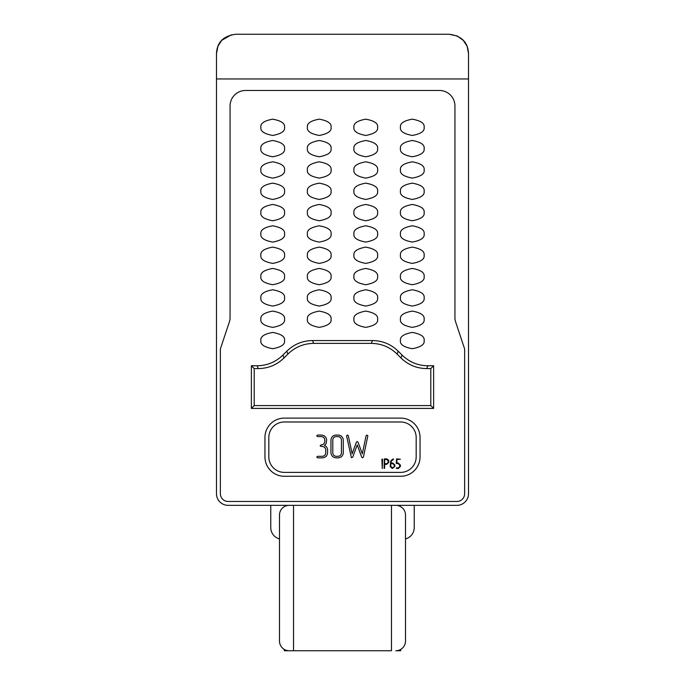 <?xml version="1.0" encoding="UTF-8"?>
<svg xmlns="http://www.w3.org/2000/svg" width="685" height="685" viewBox="0 0 685 685"><rect width="100%" height="100%" fill="white"/><g stroke="black" fill="none" stroke-linecap="round" stroke-linejoin="round"><path stroke-width="1.03" d="M289.19 505.35A9.693 9.693 0 0 0 279.497 515.043L279.497 641.057A9.693 9.693 0 0 0 289.19 650.75L391.469 650.75L391.469 505.35L293.531 505.35L293.531 650.75L284.343 650.75L284.343 649.448M400.656 649.448L400.656 650.75L395.81 650.75A9.693 9.693 0 0 0 405.503 641.057L405.503 515.043A9.693 9.693 0 0 0 395.81 505.35M260.882 340.565C260.206 336.712 264.153 333.997 272.707 332.422C281.261 333.997 285.208 336.712 284.532 340.565C285.208 344.409 281.261 347.124 272.707 348.708C264.153 347.124 260.206 344.409 260.882 340.565M307.411 319.236C306.734 315.383 310.682 312.668 319.236 311.093C327.79 312.668 331.737 315.383 331.06 319.236C331.737 323.089 327.79 325.803 319.236 327.379C310.682 325.803 306.734 323.089 307.411 319.236M260.882 319.236C260.206 315.383 264.153 312.668 272.707 311.093C281.261 312.668 285.208 315.383 284.532 319.236C285.208 323.089 281.261 325.803 272.707 327.379C264.153 325.803 260.206 323.089 260.882 319.236M307.411 297.906C306.734 294.062 310.682 291.348 319.236 289.772C327.79 291.348 331.737 294.062 331.06 297.906C331.737 301.76 327.79 304.474 319.236 306.049C310.682 304.474 306.734 301.76 307.411 297.906M260.882 297.906C260.206 294.062 264.153 291.348 272.707 289.772C281.261 291.348 285.208 294.062 284.532 297.906C285.208 301.76 281.261 304.474 272.707 306.049C264.153 304.474 260.206 301.76 260.882 297.906M307.411 276.586C306.734 272.733 310.682 270.018 319.236 268.443C327.79 270.018 331.737 272.733 331.06 276.586C331.737 280.43 327.79 283.145 319.236 284.729C310.682 283.145 306.734 280.43 307.411 276.586M260.882 276.586C260.206 272.733 264.153 270.018 272.707 268.443C281.261 270.018 285.208 272.733 284.532 276.586C285.208 280.43 281.261 283.145 272.707 284.729C264.153 283.145 260.206 280.43 260.882 276.586M307.411 255.257C306.734 251.412 310.682 248.698 319.236 247.114C327.79 248.698 331.737 251.412 331.06 255.257C331.737 259.11 327.79 261.824 319.236 263.4C310.682 261.824 306.734 259.11 307.411 255.257M260.882 255.257C260.206 251.412 264.153 248.698 272.707 247.114C281.261 248.698 285.208 251.412 284.532 255.257C285.208 259.11 281.261 261.824 272.707 263.4C264.153 261.824 260.206 259.11 260.882 255.257M307.411 233.936C306.734 230.083 310.682 227.369 319.236 225.793C327.79 227.369 331.737 230.083 331.06 233.936C331.737 237.781 327.79 240.495 319.236 242.079C310.682 240.495 306.734 237.781 307.411 233.936M260.882 233.936C260.206 230.083 264.153 227.369 272.707 225.793C281.261 227.369 285.208 230.083 284.532 233.936C285.208 237.781 281.261 240.495 272.707 242.079C264.153 240.495 260.206 237.781 260.882 233.936M307.411 212.607C306.734 208.762 310.682 206.048 319.236 204.464C327.79 206.048 331.737 208.762 331.06 212.607C331.737 216.46 327.79 219.174 319.236 220.75C310.682 219.174 306.734 216.46 307.411 212.607M260.882 212.607C260.206 208.762 264.153 206.048 272.707 204.464C281.261 206.048 285.208 208.762 284.532 212.607C285.208 216.46 281.261 219.174 272.707 220.75C264.153 219.174 260.206 216.46 260.882 212.607M307.411 191.286C306.734 187.433 310.682 184.719 319.236 183.143C327.79 184.719 331.737 187.433 331.06 191.286C331.737 195.131 327.79 197.845 319.236 199.429C310.682 197.845 306.734 195.131 307.411 191.286M260.882 191.286C260.206 187.433 264.153 184.719 272.707 183.143C281.261 184.719 285.208 187.433 284.532 191.286C285.208 195.131 281.261 197.845 272.707 199.429C264.153 197.845 260.206 195.131 260.882 191.286M307.411 169.957C306.734 166.104 310.682 163.39 319.236 161.814C327.79 163.39 331.737 166.104 331.06 169.957C331.737 173.81 327.79 176.524 319.236 178.1C310.682 176.524 306.734 173.81 307.411 169.957M260.882 169.957C260.206 166.104 264.153 163.39 272.707 161.814C281.261 163.39 285.208 166.104 284.532 169.957C285.208 173.81 281.261 176.524 272.707 178.1C264.153 176.524 260.206 173.81 260.882 169.957M307.411 148.628C306.734 144.783 310.682 142.069 319.236 140.494C327.79 142.069 331.737 144.783 331.06 148.628C331.737 152.481 327.79 155.195 319.236 156.771C310.682 155.195 306.734 152.481 307.411 148.628M260.882 148.628C260.206 144.783 264.153 142.069 272.707 140.494C281.261 142.069 285.208 144.783 284.532 148.628C285.208 152.481 281.261 155.195 272.707 156.771C264.153 155.195 260.206 152.481 260.882 148.628M307.411 127.307C306.734 123.454 310.682 120.74 319.236 119.164C327.79 120.74 331.737 123.454 331.06 127.307C331.737 131.16 327.79 133.866 319.236 135.45C310.682 133.866 306.734 131.16 307.411 127.307M260.882 127.307C260.206 123.454 264.153 120.74 272.707 119.164C281.261 120.74 285.208 123.454 284.532 127.307C285.208 131.16 281.261 133.866 272.707 135.45C264.153 133.866 260.206 131.16 260.882 127.307M424.118 340.565C424.794 344.409 420.847 347.124 412.293 348.708C403.739 347.124 399.792 344.409 400.468 340.565C399.792 336.712 403.739 333.997 412.293 332.422C420.847 333.997 424.794 336.712 424.118 340.565M377.589 319.236C378.266 323.089 374.318 325.803 365.764 327.379C357.21 325.803 353.263 323.089 353.94 319.236C353.263 315.383 357.21 312.668 365.764 311.093C374.318 312.668 378.266 315.383 377.589 319.236M424.118 319.236C424.794 323.089 420.847 325.803 412.293 327.379C403.739 325.803 399.792 323.089 400.468 319.236C399.792 315.383 403.739 312.668 412.293 311.093C420.847 312.668 424.794 315.383 424.118 319.236M377.589 297.906C378.266 301.76 374.318 304.474 365.764 306.049C357.21 304.474 353.263 301.76 353.94 297.906C353.263 294.062 357.21 291.348 365.764 289.772C374.318 291.348 378.266 294.062 377.589 297.906M424.118 297.906C424.794 301.76 420.847 304.474 412.293 306.049C403.739 304.474 399.792 301.76 400.468 297.906C399.792 294.062 403.739 291.348 412.293 289.772C420.847 291.348 424.794 294.062 424.118 297.906M377.589 276.586C378.266 280.43 374.318 283.145 365.764 284.729C357.21 283.145 353.263 280.43 353.94 276.586C353.263 272.733 357.21 270.018 365.764 268.443C374.318 270.018 378.266 272.733 377.589 276.586M424.118 276.586C424.794 280.43 420.847 283.145 412.293 284.729C403.739 283.145 399.792 280.43 400.468 276.586C399.792 272.733 403.739 270.018 412.293 268.443C420.847 270.018 424.794 272.733 424.118 276.586M377.589 255.257C378.266 259.11 374.318 261.824 365.764 263.4C357.21 261.824 353.263 259.11 353.94 255.257C353.263 251.412 357.21 248.698 365.764 247.114C374.318 248.698 378.266 251.412 377.589 255.257M424.118 255.257C424.794 259.11 420.847 261.824 412.293 263.4C403.739 261.824 399.792 259.11 400.468 255.257C399.792 251.412 403.739 248.698 412.293 247.114C420.847 248.698 424.794 251.412 424.118 255.257M377.589 233.936C378.266 237.781 374.318 240.495 365.764 242.079C357.21 240.495 353.263 237.781 353.94 233.936C353.263 230.083 357.21 227.369 365.764 225.793C374.318 227.369 378.266 230.083 377.589 233.936M424.118 233.936C424.794 237.781 420.847 240.495 412.293 242.079C403.739 240.495 399.792 237.781 400.468 233.936C399.792 230.083 403.739 227.369 412.293 225.793C420.847 227.369 424.794 230.083 424.118 233.936M377.589 212.607C378.266 216.46 374.318 219.174 365.764 220.75C357.21 219.174 353.263 216.46 353.94 212.607C353.263 208.762 357.21 206.048 365.764 204.464C374.318 206.048 378.266 208.762 377.589 212.607M424.118 212.607C424.794 216.46 420.847 219.174 412.293 220.75C403.739 219.174 399.792 216.46 400.468 212.607C399.792 208.762 403.739 206.048 412.293 204.464C420.847 206.048 424.794 208.762 424.118 212.607M377.589 191.286C378.266 195.131 374.318 197.845 365.764 199.429C357.21 197.845 353.263 195.131 353.94 191.286C353.263 187.433 357.21 184.719 365.764 183.143C374.318 184.719 378.266 187.433 377.589 191.286M424.118 191.286C424.794 195.131 420.847 197.845 412.293 199.429C403.739 197.845 399.792 195.131 400.468 191.286C399.792 187.433 403.739 184.719 412.293 183.143C420.847 184.719 424.794 187.433 424.118 191.286M377.589 169.957C378.266 173.81 374.318 176.524 365.764 178.1C357.21 176.524 353.263 173.81 353.94 169.957C353.263 166.104 357.21 163.39 365.764 161.814C374.318 163.39 378.266 166.104 377.589 169.957M424.118 169.957C424.794 173.81 420.847 176.524 412.293 178.1C403.739 176.524 399.792 173.81 400.468 169.957C399.792 166.104 403.739 163.39 412.293 161.814C420.847 163.39 424.794 166.104 424.118 169.957M377.589 148.628C378.266 152.481 374.318 155.195 365.764 156.771C357.21 155.195 353.263 152.481 353.94 148.628C353.263 144.783 357.21 142.069 365.764 140.494C374.318 142.069 378.266 144.783 377.589 148.628M424.118 148.628C424.794 152.481 420.847 155.195 412.293 156.771C403.739 155.195 399.792 152.481 400.468 148.628C399.792 144.783 403.739 142.069 412.293 140.494C420.847 142.069 424.794 144.783 424.118 148.628M377.589 127.307C378.266 131.16 374.318 133.866 365.764 135.45C357.21 133.866 353.263 131.16 353.94 127.307C353.263 123.454 357.21 120.74 365.764 119.164C374.318 120.74 378.266 123.454 377.589 127.307M424.118 127.307C424.794 131.16 420.847 133.866 412.293 135.45C403.739 133.866 399.792 131.16 400.468 127.307C399.792 123.454 403.739 120.74 412.293 119.164C420.847 120.74 424.794 123.454 424.118 127.307M400.939 357.912L402.104 355.095L398.242 351.234L397.077 354.059C389.902 347.081 381.314 343.527 371.313 343.382L313.687 343.382C303.686 343.527 295.098 347.081 287.923 354.059L284.061 357.912C276.894 364.891 268.306 368.444 258.296 368.59L254.203 368.59L251.378 365.764L251.378 408.414L433.622 408.414L433.622 365.764L427.868 365.764L426.704 368.59C416.694 368.444 408.106 364.891 400.939 357.912L397.077 354.059M402.104 355.095C409.279 362.065 417.867 365.627 427.868 365.764M258.296 368.59L257.132 365.764L251.378 365.764M257.132 365.764C267.133 365.627 275.721 362.065 282.896 355.095L284.061 357.912M287.923 354.059L286.758 351.234L282.896 355.095M286.758 351.234C293.925 344.255 302.513 340.702 312.514 340.565L313.687 343.382M371.313 343.382L372.486 340.565L312.514 340.565M372.486 340.565C382.487 340.702 391.075 344.255 398.242 351.234M230.057 317.977A11.628 11.628 0 0 1 229.458 321.659L220.561 348.348A3.879 3.879 0 0 0 220.364 349.573L220.364 493.714A7.758 7.758 0 0 0 228.122 501.471L456.878 501.471A7.758 7.758 0 0 0 464.635 493.714L464.635 349.573A3.879 3.879 0 0 0 464.439 348.348L455.542 321.659A11.628 11.628 0 0 1 454.943 317.977L454.943 105.978A15.507 15.507 0 0 0 439.436 90.471L245.564 90.471A15.507 15.507 0 0 0 230.057 105.978L230.057 317.977A11.628 11.628 0 0 1 229.458 321.659L220.561 348.348A3.879 3.879 0 0 0 220.364 349.573L220.364 493.714A7.758 7.758 0 0 0 228.122 501.471L456.878 501.471A7.758 7.758 0 0 0 464.635 493.714L464.635 349.573A3.879 3.879 0 0 0 464.439 348.348L455.542 321.659A11.628 11.628 0 0 1 454.943 317.977L454.943 105.978A15.507 15.507 0 0 0 439.436 90.471L245.564 90.471A15.507 15.507 0 0 0 230.057 105.978L230.057 317.977M254.203 368.59L254.203 405.589L251.378 408.414M254.203 405.589L430.796 405.589L433.622 408.414M430.796 405.589L430.796 368.59L433.622 365.764M430.796 368.59L426.704 368.59M284.343 418.107A19.386 19.386 0 0 0 264.949 437.492L264.949 456.878A19.386 19.386 0 0 0 284.343 476.272L400.656 476.272A19.386 19.386 0 0 0 420.051 456.878L420.051 437.492A19.386 19.386 0 0 0 400.656 418.107L284.343 418.107M268.828 437.492L268.828 456.878A15.507 15.507 0 0 0 284.343 472.393L400.656 472.393A15.507 15.507 0 0 0 416.172 456.878L416.172 437.492A15.507 15.507 0 0 0 400.656 421.986L284.343 421.986A15.507 15.507 0 0 0 268.828 437.492M326.094 443.734L324.476 445.438C326.351 446.278 327.379 447.716 327.558 449.745L327.558 452.99C327.13 456.073 325.332 457.691 322.164 457.854L317.669 457.854L316.77 457.083L317.669 456.313L322.138 456.313C324.262 456.193 325.452 455.097 325.709 453.025L325.709 449.737C325.409 447.639 324.168 446.543 321.993 446.449L320.4 446.235L320.16 445.678L321.059 444.907C323.251 444.813 324.493 443.7 324.784 441.585L324.784 439.916C324.493 437.801 323.251 436.688 321.059 436.593L317.626 436.593L316.77 435.823L317.626 435.052L321.059 435.052C324.322 435.18 326.18 436.816 326.634 439.967L326.094 443.734M343.271 439.933L343.271 452.965C342.868 456.022 341.104 457.649 337.979 457.854L336.224 457.854C333.124 457.614 331.36 455.979 330.949 452.965L330.949 439.933C331.352 436.884 333.107 435.258 336.224 435.052L337.979 435.052C341.104 435.249 342.868 436.876 343.271 439.933M341.421 453.025L341.421 439.881C341.181 437.843 340.025 436.747 337.962 436.593L336.232 436.593C334.169 436.747 333.021 437.843 332.79 439.881L332.79 453.025C333.047 455.028 334.194 456.124 336.232 456.313L337.962 456.313C340.043 456.159 341.19 455.063 341.421 453.025M367.854 435.831L363.418 457.049L362.562 457.854L361.714 457.169L357.219 444.907L352.749 457.169L351.379 457.657L346.567 435.814L347.458 435.052L348.322 435.72L352.141 453.847L356.388 442.21L357.219 441.517L358.058 442.21L362.314 453.847L366.098 435.72L366.946 435.052L367.854 435.831M382.572 459.198L382.247 468.549L381.922 459.198L382.572 459.198M386.734 464.353L384.653 464.353L384.653 468.197L384.105 468.463L384.353 458.89L386.76 458.89L388.686 460.14L388.823 462.306L386.734 464.353M384.653 463.702L386.76 463.702L388.172 462.324L388.172 460.919L386.76 459.532L384.653 459.532L384.653 463.702M390.125 466.451L390.852 460.765L393.224 458.89L393.55 459.25L391.4 461.151L390.775 463.051L392.847 463.051L394.937 465.098L394.937 466.468L392.188 468.514L390.125 466.451M390.775 463.702L390.775 466.476L392.882 467.864L394.286 466.476L394.286 465.089L392.882 463.702L390.775 463.702M400.4 465.098L400.4 466.459L398.327 468.514L396.324 468.42L396.589 467.864L398.353 467.864L399.749 466.476L399.749 465.081L398.353 463.702L396.238 463.36L396.581 458.89L400.4 459.207L396.889 459.532L396.889 463.051L398.302 463.051L400.4 465.098M216.486 78.963L468.514 78.963L468.514 493.714A11.628 11.628 0 0 1 456.878 505.35L228.122 505.35A11.628 11.628 0 0 1 216.486 493.714L216.486 53.636C216.999 42.282 223.464 35.817 235.871 34.25L449.129 34.25C461.544 35.825 468.001 42.282 468.514 53.636L467.187 46.597M279.497 538.907A11.628 11.628 0 0 1 270.772 527.647L270.772 505.35M468.514 78.963L468.514 53.636M231.376 34.781L221.803 40.304M221.589 40.535L217.984 46.16M217.941 46.272L216.486 53.636M467.024 46.178L463.377 40.483M463.197 40.304L457.4 36.108M457.058 35.945L449.129 34.25M405.503 538.907A11.628 11.628 0 0 0 414.228 527.647L414.228 505.35"/></g></svg>
